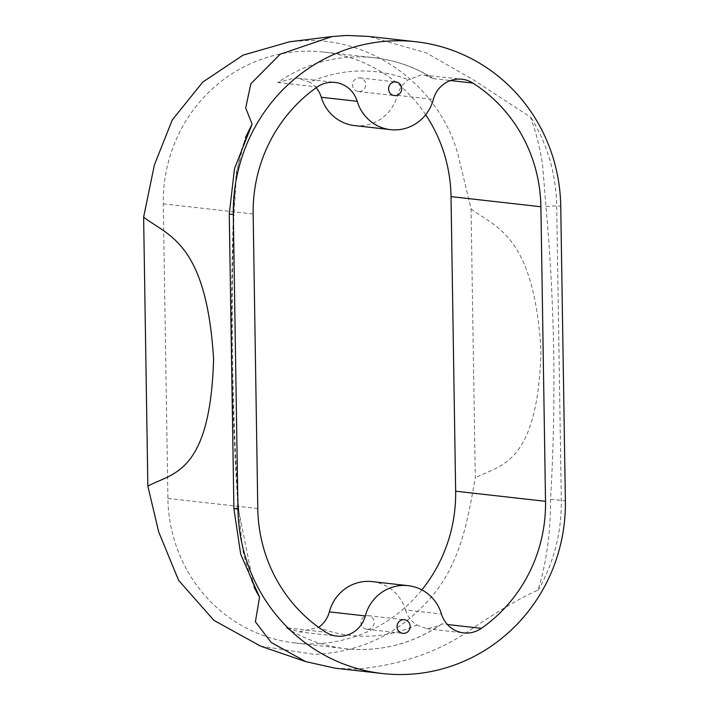 <?xml version="1.0" encoding="UTF-8"?>
<svg xmlns="http://www.w3.org/2000/svg" width="709" height="709" viewBox="0 0 709 709"><rect width="100%" height="100%" fill="white"/><g stroke="black" fill="none" stroke-linecap="round" stroke-linejoin="round"><path stroke-width="0.53" stroke-dasharray="3.54 2.66" d="M354.553 125.59A41.131 39.677 -83.6 0 0 397.43 95.334A27.421 26.455 -83.6 0 1 408.269 79.727L421.341 74.879L461.958 79.222M335.33 668.215L356.716 669.128C402.287 664.953 441.494 650.959 474.348 627.137C502.424 608.455 523.605 596.154 537.901 590.225C546.382 563.487 550.609 533.159 550.574 499.269C556.264 401.666 554.73 304.09 545.974 206.523L542.598 165.224C539.948 147.64 535.907 131.599 530.474 117.1L473.328 79.798L426.286 52.838L368.733 36.425M260.628 646.138L314.282 654.389C360.101 652.351 398.414 634.068 429.211 599.522C461.887 563.238 468.365 515.39 475.287 477.91L471.06 208.889L458.652 157.221C441.92 89.494 375.034 37.586 304.64 40.652L289.662 41.769M424.337 74.977L433.279 78.602A149.112 143.821 96.4 0 0 374.184 57.739A149.112 143.821 96.4 0 0 355.138 56.906A149.112 143.821 96.4 0 0 277.733 82.51L294.395 78.079L298.338 78.282L309.939 82.2A135.401 130.598 -83.6 0 1 358.949 71.015A135.401 130.598 -83.6 0 1 408.269 79.727M367.723 629.335A6.86 6.611 96.4 0 0 368.379 615.678A6.86 6.611 96.4 0 0 361.005 622.201A6.86 6.611 96.4 0 0 367.723 629.335M359.268 91.567A6.86 6.611 96.4 0 0 359.933 77.901A6.86 6.611 96.4 0 0 352.559 84.433A6.86 6.611 96.4 0 0 359.268 91.567M372.225 581.61A41.131 39.677 -83.6 0 1 405.513 609.953L441.468 614.003M425.675 114.752A149.112 143.821 96.4 0 0 323.853 52.067A149.112 143.821 96.4 0 0 304.808 51.234A149.112 143.821 96.4 0 0 163.274 203.855L167.9 498.427A149.112 143.821 96.4 0 0 295.068 642.974A149.112 143.821 96.4 0 0 421.837 589.888M537.901 590.225L538.645 589.48C554.101 561.865 561.661 532.167 561.324 500.368L556.698 205.787C556.033 173.997 547.552 144.698 531.236 117.889L530.474 117.1M254.008 587.167L238.02 507.139C231.444 409.846 229.911 312.27 233.421 214.393L236.212 172.943L245.438 137.59M316.196 87.739A27.421 26.455 96.4 0 0 309.939 82.2M405.513 609.953A27.421 26.455 -83.6 0 0 416.839 625.001A135.401 130.598 -83.6 0 1 318.509 627.483L299.101 631.852L286.303 627.793L325.848 632.251M416.839 625.001L426.969 628.759L439.403 625.79L441.849 623.876L447.379 624.505M471.06 208.889C495.494 227.819 533.815 233.926 541.029 350.822C537.635 466.876 499.065 464.599 475.287 477.91M397.43 95.334L433.376 99.393M277.733 82.51L317.286 86.977M163.274 203.855L253.157 213.994M545.974 206.523L556.698 205.787L560.739 206.248M550.574 499.269L565.374 500.82M433.279 78.602L450.516 80.542M167.9 498.427L257.784 508.566M286.303 627.793A149.112 143.821 96.4 0 0 345.398 648.655A149.112 143.821 96.4 0 0 441.849 623.876M229.264 214.038L233.97 214.357L236.434 175.238L240.129 155.306C242.381 144.539 250.454 126.814 250.374 127.762M233.89 508.61C237.994 507.99 239.367 507.502 238.02 507.139L238.57 507.414C232.153 410.024 230.62 312.341 233.97 214.357M368.379 615.678L404.334 619.728M359.933 77.901L395.888 81.96M323.853 52.067L374.184 57.739C394.736 60.114 413.896 66.69 431.666 77.485M298.338 78.282L335.02 82.421M295.068 642.974L345.398 648.655C379.218 652.112 410.546 644.49 439.403 625.79M299.101 631.852L336.722 636.088M358.399 91.532L394.346 95.582M366.845 629.3L402.792 633.35M258.173 594.559L252.023 581.867L243.914 555.688L242.23 546.143L238.57 507.414M426.969 628.759L463.659 632.898"/><path stroke-width="1.06" d="M458.457 79.071A27.421 26.455 96.4 0 0 433.376 99.393A41.131 39.677 96.4 0 1 390.508 129.65A41.131 39.677 96.4 0 1 357.212 101.307A27.421 26.455 -83.6 0 0 335.02 82.421A27.421 26.455 -83.6 0 0 331.52 82.262A27.421 26.455 -83.6 0 0 317.286 86.977A149.112 143.821 -83.6 0 0 253.157 213.994L257.784 508.566A149.112 143.821 -83.6 0 0 325.848 632.251A27.421 26.455 -83.6 0 0 336.722 636.088A27.421 26.455 -83.6 0 0 365.303 615.917A41.131 39.677 96.4 0 1 402.916 585.439A41.131 39.677 96.4 0 1 408.171 585.669A41.131 39.677 96.4 0 1 441.468 614.003A27.421 26.455 96.4 0 0 463.659 632.898A27.421 26.455 96.4 0 0 481.393 628.342A149.112 143.821 96.4 0 0 545.522 501.325L540.896 206.744A149.112 143.821 96.4 0 0 472.832 83.059A27.421 26.455 96.4 0 0 461.958 79.222A27.421 26.455 96.4 0 0 458.457 79.071M416.041 41.76A169.673 163.664 -83.6 0 1 560.739 206.248L565.374 500.82A169.673 163.664 -83.6 0 1 382.638 673.55A169.673 163.664 -83.6 0 1 237.94 509.062L233.305 214.49A169.673 163.664 -83.6 0 1 394.364 40.821A169.673 163.664 -83.6 0 1 416.041 41.76L368.733 36.425L346.763 35.45L332.158 36.522L289.662 41.769L243.152 55.098L202.756 82.084L172.26 119.963L154.402 164.878L143.626 217.131C168.06 236.07 206.381 242.168 213.595 359.073C210.201 475.127 171.631 472.841 147.853 486.152L143.626 217.131M403.456 619.693A6.86 6.611 -83.6 0 1 410.174 626.827A6.86 6.611 -83.6 0 1 402.792 633.35A6.86 6.611 -83.6 0 1 403.456 619.693M395.01 81.925A6.86 6.611 -83.6 0 1 401.719 89.059A6.86 6.611 -83.6 0 1 394.346 95.582A6.86 6.611 -83.6 0 1 395.01 81.925M318.651 627.376A27.421 26.455 96.4 0 0 329.348 611.867A41.131 39.677 -83.6 0 1 366.97 581.38A41.131 39.677 -83.6 0 1 372.225 581.61L408.171 585.669M382.638 673.55L335.33 668.215L305.712 661.621L260.628 646.138L213.932 620.384L178.633 580.396L158.683 531.892L147.853 486.152M305.712 661.621L271.175 642.469L255.4 621.766L259.538 597.235L254.008 587.167M245.438 137.59L252.112 124.11L245.686 107.99L250.835 83.768L280.09 54.265L332.158 36.522M252.112 124.11L234.502 168.582L229.264 214.038L233.305 214.49M259.538 597.235L240.714 554.305L233.89 508.61L229.264 214.038M421.837 589.888A149.112 143.821 96.4 0 0 455.648 491.186L451.021 196.615A149.112 143.821 96.4 0 0 425.675 114.752M390.508 129.65L354.553 125.59A41.131 39.677 -83.6 0 1 321.266 97.257A27.421 26.455 96.4 0 0 316.196 87.739M233.89 508.61L237.94 509.062M450.516 80.542L472.832 83.059M451.021 196.615L540.896 206.744M321.266 97.257L357.212 101.307M455.648 491.186L545.522 501.325M447.379 624.505L481.393 628.342M329.348 611.867L365.303 615.917"/></g></svg>
